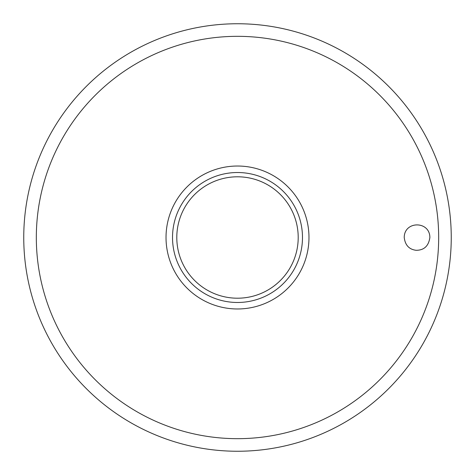 <?xml version="1.0" encoding="UTF-8"?>
<svg xmlns="http://www.w3.org/2000/svg" width="475" height="475" viewBox="0 0 475 475"><rect width="100%" height="100%" fill="white"/><g stroke="black" fill="none" stroke-linecap="round" stroke-linejoin="round"><path stroke-width="0.71" d="M23.75 237.5A213.75 213.75 0 0 0 237.5 451.25A213.75 213.75 0 0 0 451.25 237.5A213.75 213.75 0 0 0 237.5 23.75A213.75 213.75 0 0 0 23.75 237.5M404.225 237.5C404.237 220.715 429.822 220.715 429.875 237.5C428.628 246.032 424.05 250.295 416.136 250.289C409.135 249.452 405.169 245.189 404.225 237.5M308.976 237.5A71.476 71.476 0 0 0 237.5 166.024A71.476 71.476 0 0 0 166.024 237.5A71.476 71.476 0 0 0 237.5 308.976A71.476 71.476 0 0 0 308.976 237.5M237.5 302.48A64.98 64.98 0 0 0 302.48 237.5A64.98 64.98 0 0 0 237.5 172.52A64.98 64.98 0 0 0 172.52 237.5A64.98 64.98 0 0 0 237.5 302.48A64.98 64.98 0 0 1 172.52 237.5A64.98 64.98 0 0 1 237.5 172.52M438.674 237.5A201.174 201.174 0 0 0 237.5 36.326A201.174 201.174 0 0 0 36.326 237.5A201.174 201.174 0 0 0 237.5 438.674A201.174 201.174 0 0 0 438.674 237.5M298.205 237.5A60.705 60.705 0 0 0 237.5 176.795A60.705 60.705 0 0 0 176.795 237.5A60.705 60.705 0 0 0 237.5 298.205A60.705 60.705 0 0 0 298.205 237.5"/></g></svg>
